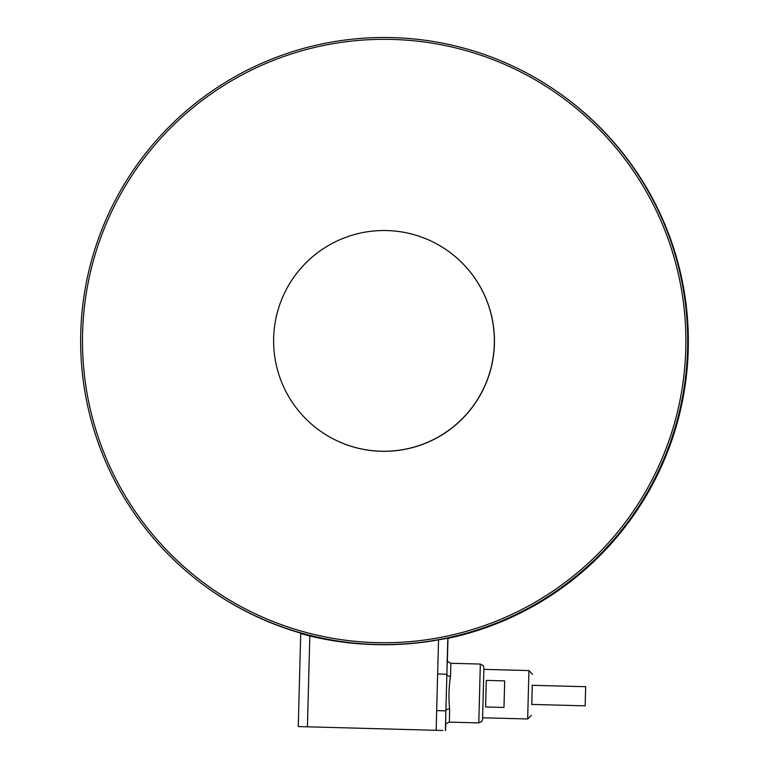 <?xml version="1.0" encoding="UTF-8"?>
<svg xmlns="http://www.w3.org/2000/svg" width="769" height="769" viewBox="0 0 769 769"><rect width="100%" height="100%" fill="white"/><g stroke="black" fill="none" stroke-linecap="round" stroke-linejoin="round"><path stroke-width="1.15" d="M585.171 705.836L585.68 686.707L585.171 705.836L531.696 704.423M442.867 730.492L298.266 726.561L442.867 730.492M300.717 633.569L298.266 726.561L300.717 633.569L309.82 635.944A303.544 303.544 -55.6 0 0 374.09 644.547A303.544 303.544 124.4 0 0 438.541 639.856L436.677 710.594L445.895 710.854L445.607 725.436C444.838 724.542 446.087 723.427 449.365 722.129L449.634 708.922A3.682 2.028 1.4 0 0 445.895 710.854L446.866 674.259L437.638 674M447.981 638.155L447.395 660.283L447.981 638.155L438.541 639.856M212.811 591.563A303.544 303.544 -55.6 0 0 593.091 561.245A303.544 303.544 -55.6 0 0 555.564 90.502A303.544 303.544 -55.6 0 0 175.284 120.82A303.544 303.544 -55.6 0 0 212.811 591.563L213.436 591.986A303.544 303.544 -55.6 0 0 346.088 642.519M447.971 638.357A303.544 303.544 -55.6 0 0 556.189 90.925L555.564 90.502M591.822 559.909A301.698 301.698 -55.6 0 0 603.069 133.383A301.698 301.698 -55.6 0 0 176.543 122.146A301.698 301.698 -55.6 0 0 165.306 548.672A301.698 301.698 -55.6 0 0 591.822 559.909M321.663 431.995L321.759 432.053A110.38 110.38 -55.6 0 0 460.045 421.028A110.38 110.38 -55.6 0 0 446.395 249.848L446.308 249.79A110.38 110.38 -55.6 0 0 308.023 260.816A110.38 110.38 -55.6 0 0 321.663 431.995A110.38 110.38 -55.6 0 0 459.949 420.97A110.38 110.38 -55.6 0 0 446.308 249.79M531.773 704.433L532.273 685.304M478.789 722.908L481.836 721.428L482.576 719.207L483.922 667.838L483.903 669.376L528.928 670.568L527.659 718.967L482.605 717.785L483.922 667.934L483.288 665.666L480.337 664.06L478.789 722.908L449.365 722.129M531.744 704.423L532.254 685.304M402.648 729.32L401.754 729.339M485.585 706.961L486.287 680.392L504.675 680.882L503.974 707.451L485.585 706.961L486.287 680.392M531.427 715.391L527.659 718.967M449.634 708.922C448.519 698.021 448.808 687.178 450.499 676.393A3.682 2.038 1.6 0 1 446.866 674.259L447.818 638.049M307.427 726.792L309.82 635.944M436.677 710.594L436.158 730.175M450.499 676.393L450.913 663.282L480.337 664.06M447.337 659.792L446.866 674.259M445.386 730.444L445.895 710.854M445.693 724.946L445.539 730.55L445.693 724.946M585.68 686.707L532.196 685.304M532.513 674.346L528.928 670.568M450.913 663.282C447.712 661.821 446.52 660.638 447.337 659.744"/></g></svg>

